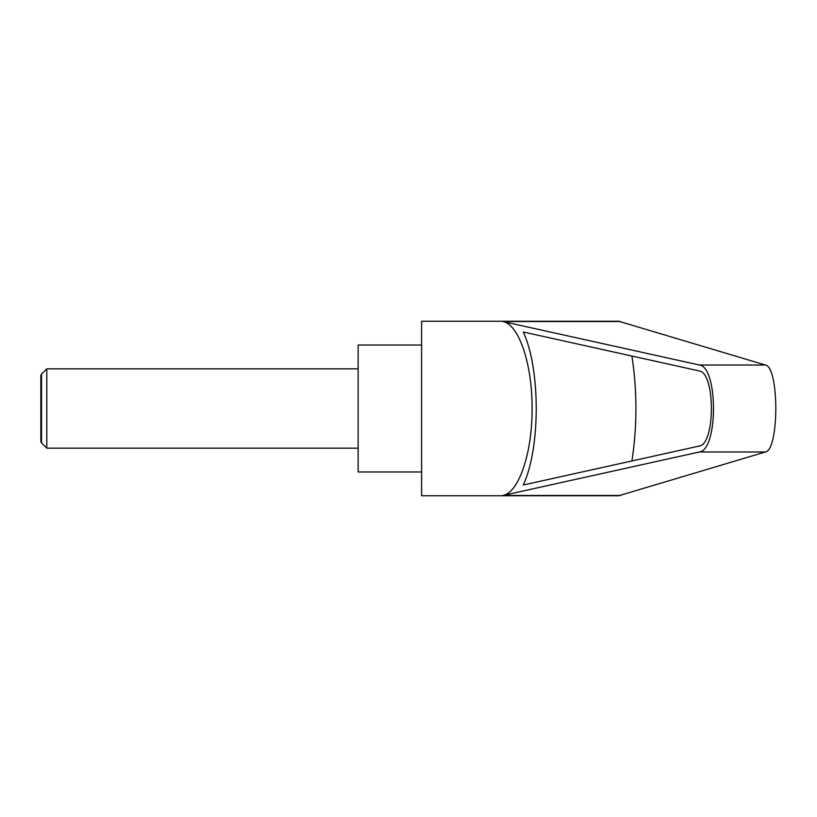 <?xml version="1.0" encoding="UTF-8"?>
<svg xmlns="http://www.w3.org/2000/svg" width="817" height="817" viewBox="0 0 817 817"><rect width="100%" height="100%" fill="white"/><g stroke="black" fill="none" stroke-linecap="round" stroke-linejoin="round"><path stroke-width="1.23" d="M41.524 442.885L40.85 441.721L40.85 375.279L41.524 374.115L41.524 442.885L46.804 448.165L46.804 368.835L358.142 368.835M421.603 408.5L421.603 495.756L618.714 495.756L765.386 451.985C779.265 450.096 779.265 366.904 765.386 365.015L618.714 321.244L421.603 321.244L421.603 408.5M502.874 321.53L699.362 365.015C718.194 366.904 718.194 450.096 699.362 451.985L502.874 495.47C518.897 492.733 532.378 452.598 532.081 408.5C532.378 364.402 518.897 324.267 502.874 321.53L620.593 321.53M421.603 345.04L358.142 345.04L358.142 471.96L421.603 471.96M699.189 370.938C715.457 372.572 715.457 444.428 699.189 446.062L523.288 484.992C540.548 448.033 540.548 368.967 523.288 332.008L699.189 370.938M631.929 356.059C637.25 391.016 637.25 425.984 631.929 460.941M502.874 495.47L620.593 495.47M699.362 365.015L765.386 365.015M699.362 451.985L765.386 451.985M41.524 374.115L46.804 368.835M46.804 448.165L358.142 448.165"/></g></svg>
